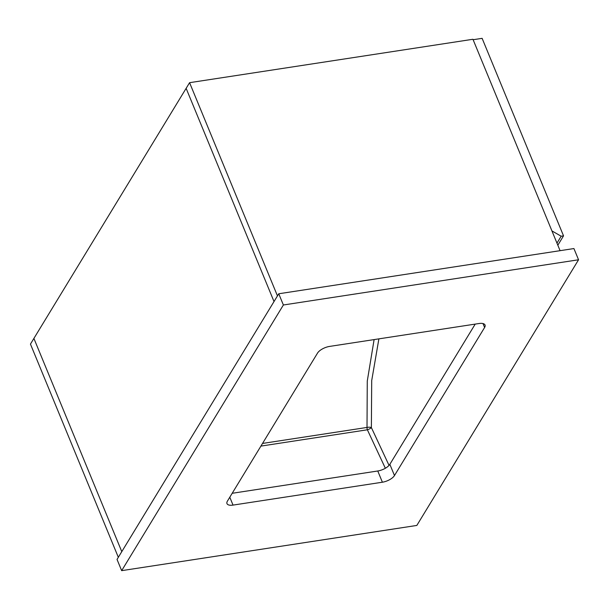<?xml version="1.0" encoding="UTF-8"?>
<svg xmlns="http://www.w3.org/2000/svg" width="609" height="609" viewBox="0 0 609 609"><rect width="100%" height="100%" fill="white"/><g stroke="black" fill="none" stroke-linecap="round" stroke-linejoin="round"><path stroke-width="0.91" d="M186.133 88.343L274.012 301.562L121.785 551.64L33.898 338.421L186.133 88.343L274.012 301.562L277.46 295.89L189.582 82.679L186.133 88.343M121.785 551.64L33.898 338.421L30.45 344.093L118.329 557.304L121.785 551.64M560.074 250.672L472.942 39.273L189.582 82.679M551.937 230.925L561.171 236.216L563.531 235.85L482.122 38.344L473.132 39.722M561.171 236.216L556.961 243.12M563.531 235.85L557.829 245.214M578.55 259.777L573.922 248.556L278.755 293.766L117.035 559.435L121.663 570.656L416.83 525.438L578.55 259.777L283.383 304.987L278.755 293.766M283.383 304.987L121.663 570.656M317.54 353.075L227.408 501.138A10.048 4.248 157.6 0 0 226.982 503.613A10.048 4.248 157.6 0 0 233.034 505.097L382.383 482.214A10.048 4.248 157.6 0 0 394.48 475.545L484.612 327.482A10.048 4.248 157.6 0 0 485.038 325.008A10.048 4.248 157.6 0 0 478.986 323.524L329.629 346.407A10.048 4.248 157.6 0 0 317.54 353.075M232.189 493.29L377.763 470.993A10.048 4.248 157.6 0 0 389.851 464.324L475.21 324.102M262.532 443.443L367.006 427.442A3.35 1.157 176.4 0 1 371.376 427.579L389.044 465.398M385.352 468.268L367.372 429.787A3.35 1.515 -98.7 0 1 367.006 427.442L367.273 381.067L374.109 339.594M378.889 338.855L371.703 380.602L371.376 427.579A3.35 0.891 155 0 1 367.372 429.787L260.918 446.1M482.99 323.562L484.612 327.482M389.851 464.324L394.48 475.545M377.763 470.993L382.383 482.214M229.791 497.226L233.034 505.097"/></g></svg>

